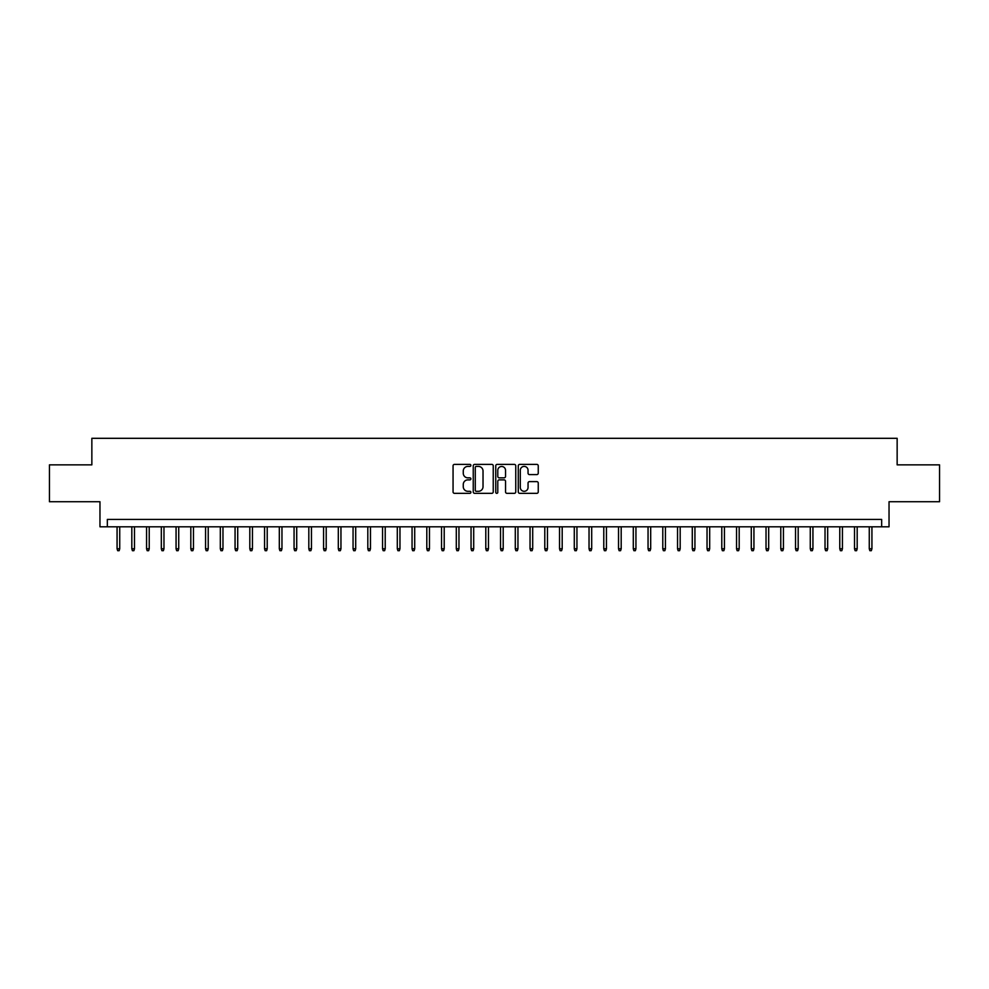 <?xml version="1.0" encoding="UTF-8"?>
<svg xmlns="http://www.w3.org/2000/svg" width="989" height="989" viewBox="0 0 989 989"><rect width="100%" height="100%" fill="white"/><g stroke="black" fill="none" stroke-linecap="round" stroke-linejoin="round"><path stroke-width="1.48" d="M470.9 465.399A1.014 1.014 0 0 0 469.886 464.385L454.507 464.385A1.446 1.446 0 0 0 453.061 465.831L453.061 491.892A1.446 1.446 0 0 0 454.507 493.338L469.886 493.338A1.014 1.014 0 0 0 470.9 492.324A1.014 1.014 0 0 0 469.886 491.31L467.896 491.31A4.636 4.636 0 0 1 463.26 486.687L463.26 484.511A4.636 4.636 0 0 1 467.896 479.875L469.886 479.875A1.014 1.014 0 0 0 470.9 478.861A1.014 1.014 0 0 0 469.886 477.848L467.896 477.848A4.636 4.636 0 0 1 463.26 473.224L463.26 471.048A4.636 4.636 0 0 1 467.896 466.412L469.886 466.412A1.014 1.014 0 0 0 470.9 465.399M536.804 474.596A1.446 1.446 0 0 0 538.251 473.15L538.251 465.831A1.446 1.446 0 0 0 536.804 464.385L519.732 464.385A1.446 1.446 0 0 0 518.273 465.831L518.273 491.892A1.446 1.446 0 0 0 519.732 493.338L536.804 493.338A1.446 1.446 0 0 0 538.251 491.892L538.251 483.065A1.446 1.446 0 0 0 536.804 481.618L529.498 481.618A1.446 1.446 0 0 0 528.052 483.065L528.052 487.441A3.869 3.869 0 0 1 524.182 491.31A3.869 3.869 0 0 1 520.301 487.441L520.301 470.294A3.869 3.869 0 0 1 524.182 466.412A3.869 3.869 0 0 1 528.052 470.294L528.052 473.15A1.446 1.446 0 0 0 529.498 474.596L536.804 474.596M881.656 526.803L889.037 526.803L889.037 501.732L939.55 501.732L939.55 464.855L897.147 464.855L897.147 438.312L91.853 438.312L91.853 464.855L49.45 464.855L49.45 501.732L99.963 501.732L99.963 526.803L881.656 526.803L881.656 519.423L107.344 519.423L107.344 526.803M493.239 465.831A1.446 1.446 0 0 0 491.78 464.385L474.708 464.385A1.446 1.446 0 0 0 473.249 465.831L473.249 491.892A1.446 1.446 0 0 0 474.708 493.338L491.78 493.338A1.446 1.446 0 0 0 493.239 491.892L493.239 465.831M497.22 464.385L514.292 464.385A1.446 1.446 0 0 1 515.751 465.831L515.751 491.892A1.446 1.446 0 0 1 514.292 493.338L506.986 493.338A1.446 1.446 0 0 1 505.54 491.892L505.54 481.322A1.446 1.446 0 0 0 504.093 479.875L499.247 479.875A1.446 1.446 0 0 0 497.788 481.322L497.788 492.324A1.014 1.014 0 0 1 496.775 493.338A1.014 1.014 0 0 1 495.761 492.324L495.761 465.831A1.446 1.446 0 0 1 497.22 464.385M476.29 466.412A1.014 1.014 0 0 0 475.276 467.426L475.276 490.309A1.014 1.014 0 0 0 476.29 491.31L478.392 491.31A4.636 4.636 0 0 0 483.028 486.687L483.028 471.048A4.636 4.636 0 0 0 478.392 466.412L476.29 466.412M505.54 470.356A3.869 3.869 0 0 0 501.67 466.487A3.869 3.869 0 0 0 497.788 470.356L497.788 476.401A1.446 1.446 0 0 0 499.247 477.848L504.093 477.848A1.446 1.446 0 0 0 505.54 476.401L505.54 470.356M119.731 548.771L119.137 550.688L117.666 550.688L117.073 548.771L119.731 548.771L119.731 526.803M117.073 548.771L117.073 526.803M134.479 548.771L133.886 550.688L132.415 550.688L131.821 548.771L134.479 548.771L134.479 526.803M131.821 548.771L131.821 526.803M149.228 548.771L148.634 550.688L147.163 550.688L146.57 548.771L149.228 548.771L149.228 526.803M146.57 548.771L146.57 526.803M163.976 548.771L163.383 550.688L161.912 550.688L161.318 548.771L163.976 548.771L163.976 526.803M161.318 548.771L161.318 526.803M178.725 548.771L178.131 550.688L176.66 550.688L176.067 548.771L178.725 548.771L178.725 526.803M176.067 548.771L176.067 526.803M193.473 548.771L192.88 550.688L191.409 550.688L190.815 548.771L193.473 548.771L193.473 526.803M190.815 548.771L190.815 526.803M208.222 548.771L207.628 550.688L206.157 550.688L205.564 548.771L208.222 548.771L208.222 526.803M205.564 548.771L205.564 526.803M222.97 548.771L222.377 550.688L220.906 550.688L220.312 548.771L222.97 548.771L222.97 526.803M220.312 548.771L220.312 526.803M237.719 548.771L237.125 550.688L235.654 550.688L235.061 548.771L237.719 548.771L237.719 526.803M235.061 548.771L235.061 526.803M252.467 548.771L251.874 550.688L250.402 550.688L249.809 548.771L252.467 548.771L252.467 526.803M249.809 548.771L249.809 526.803M267.215 548.771L266.634 550.688L265.151 550.688L264.558 548.771L267.215 548.771L267.215 526.803M264.558 548.771L264.558 526.803M281.964 548.771L281.383 550.688L279.899 550.688L279.318 548.771L281.964 548.771L281.964 526.803M279.318 548.771L279.318 526.803M296.712 548.771L296.131 550.688L294.648 550.688L294.067 548.771L296.712 548.771L296.712 526.803M294.067 548.771L294.067 526.803M311.461 548.771L310.88 550.688L309.396 550.688L308.815 548.771L311.461 548.771L311.461 526.803M308.815 548.771L308.815 526.803M326.209 548.771L325.628 550.688L324.145 550.688L323.564 548.771L326.209 548.771L326.209 526.803M323.564 548.771L323.564 526.803M340.958 548.771L340.377 550.688L338.893 550.688L338.312 548.771L340.958 548.771L340.958 526.803M338.312 548.771L338.312 526.803M355.706 548.771L355.125 550.688L353.642 550.688L353.061 548.771L355.706 548.771L355.706 526.803M353.061 548.771L353.061 526.803M370.467 548.771L369.874 550.688L368.403 550.688L367.809 548.771L370.467 548.771L370.467 526.803M367.809 548.771L367.809 526.803M385.216 548.771L384.622 550.688L383.151 550.688L382.558 548.771L385.216 548.771L385.216 526.803M382.558 548.771L382.558 526.803M399.964 548.771L399.371 550.688L397.899 550.688L397.306 548.771L399.964 548.771L399.964 526.803M397.306 548.771L397.306 526.803M414.712 548.771L414.119 550.688L412.648 550.688L412.054 548.771L414.712 548.771L414.712 526.803M412.054 548.771L412.054 526.803M429.461 548.771L428.867 550.688L427.396 550.688L426.803 548.771L429.461 548.771L429.461 526.803M426.803 548.771L426.803 526.803M444.209 548.771L443.616 550.688L442.145 550.688L441.551 548.771L444.209 548.771L444.209 526.803M441.551 548.771L441.551 526.803M458.958 548.771L458.364 550.688L456.893 550.688L456.3 548.771L458.958 548.771L458.958 526.803M456.3 548.771L456.3 526.803M473.706 548.771L473.113 550.688L471.642 550.688L471.048 548.771L473.706 548.771L473.706 526.803M471.048 548.771L471.048 526.803M488.455 548.771L487.861 550.688L486.39 550.688L485.797 548.771L488.455 548.771L488.455 526.803M485.797 548.771L485.797 526.803M503.203 548.771L502.61 550.688L501.139 550.688L500.545 548.771L503.203 548.771L503.203 526.803M500.545 548.771L500.545 526.803M517.952 548.771L517.358 550.688L515.887 550.688L515.294 548.771L517.952 548.771L517.952 526.803M515.294 548.771L515.294 526.803M532.7 548.771L532.107 550.688L530.636 550.688L530.042 548.771L532.7 548.771L532.7 526.803M530.042 548.771L530.042 526.803M547.449 548.771L546.855 550.688L545.384 550.688L544.791 548.771L547.449 548.771L547.449 526.803M544.791 548.771L544.791 526.803M562.197 548.771L561.604 550.688L560.133 550.688L559.539 548.771L562.197 548.771L562.197 526.803M559.539 548.771L559.539 526.803M576.946 548.771L576.352 550.688L574.881 550.688L574.288 548.771L576.946 548.771L576.946 526.803M574.288 548.771L574.288 526.803M591.694 548.771L591.101 550.688L589.629 550.688L589.036 548.771L591.694 548.771L591.694 526.803M589.036 548.771L589.036 526.803M606.442 548.771L605.849 550.688L604.378 550.688L603.784 548.771L606.442 548.771L606.442 526.803M603.784 548.771L603.784 526.803M621.191 548.771L620.598 550.688L619.126 550.688L618.533 548.771L621.191 548.771L621.191 526.803M618.533 548.771L618.533 526.803M635.939 548.771L635.358 550.688L633.875 550.688L633.294 548.771L635.939 548.771L635.939 526.803M633.294 548.771L633.294 526.803M650.688 548.771L650.107 550.688L648.623 550.688L648.042 548.771L650.688 548.771L650.688 526.803M648.042 548.771L648.042 526.803M665.436 548.771L664.855 550.688L663.372 550.688L662.791 548.771L665.436 548.771L665.436 526.803M662.791 548.771L662.791 526.803M680.185 548.771L679.604 550.688L678.12 550.688L677.539 548.771L680.185 548.771L680.185 526.803M677.539 548.771L677.539 526.803M694.933 548.771L694.352 550.688L692.869 550.688L692.288 548.771L694.933 548.771L694.933 526.803M692.288 548.771L692.288 526.803M709.682 548.771L709.101 550.688L707.617 550.688L707.036 548.771L709.682 548.771L709.682 526.803M707.036 548.771L707.036 526.803M724.442 548.771L723.849 550.688L722.366 550.688L721.785 548.771L724.442 548.771L724.442 526.803M721.785 548.771L721.785 526.803M739.191 548.771L738.598 550.688L737.126 550.688L736.533 548.771L739.191 548.771L739.191 526.803M736.533 548.771L736.533 526.803M753.939 548.771L753.346 550.688L751.875 550.688L751.281 548.771L753.939 548.771L753.939 526.803M751.281 548.771L751.281 526.803M768.688 548.771L768.094 550.688L766.623 550.688L766.03 548.771L768.688 548.771L768.688 526.803M766.03 548.771L766.03 526.803M783.436 548.771L782.843 550.688L781.372 550.688L780.778 548.771L783.436 548.771L783.436 526.803M780.778 548.771L780.778 526.803M798.185 548.771L797.591 550.688L796.12 550.688L795.527 548.771L798.185 548.771L798.185 526.803M795.527 548.771L795.527 526.803M812.933 548.771L812.34 550.688L810.869 550.688L810.275 548.771L812.933 548.771L812.933 526.803M810.275 548.771L810.275 526.803M827.682 548.771L827.088 550.688L825.617 550.688L825.024 548.771L827.682 548.771L827.682 526.803M825.024 548.771L825.024 526.803M842.43 548.771L841.837 550.688L840.366 550.688L839.772 548.771L842.43 548.771L842.43 526.803M839.772 548.771L839.772 526.803M857.179 548.771L856.585 550.688L855.114 550.688L854.521 548.771L857.179 548.771L857.179 526.803M854.521 548.771L854.521 526.803M871.927 548.771L871.334 550.688L869.863 550.688L869.269 548.771L871.927 548.771L871.927 526.803M869.269 548.771L869.269 526.803"/></g></svg>
